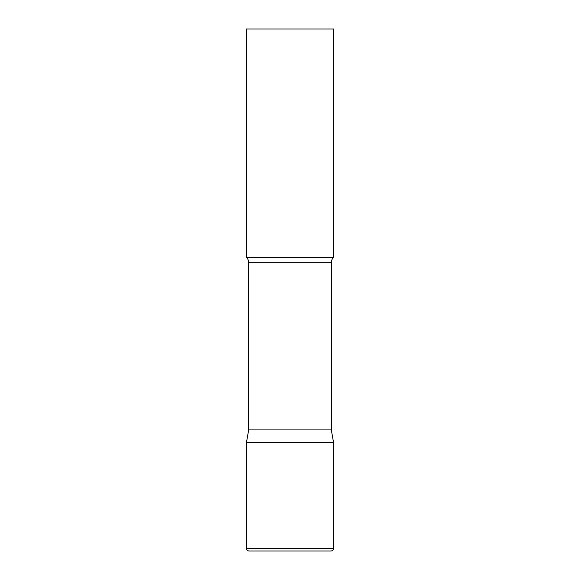 <?xml version="1.0" encoding="UTF-8"?>
<svg xmlns="http://www.w3.org/2000/svg" width="580" height="580" viewBox="0 0 580 580"><rect width="100%" height="100%" fill="white"/><g stroke="black" fill="none" stroke-linecap="round" stroke-linejoin="round"><path stroke-width="0.43" stroke-dasharray="2.9 2.17" d="M290 442.25L333.5 442.25L290 442.25M249.11 551L330.89 551M333.5 257.375L246.5 257.375M333.5 29L246.5 29M331.325 429.918L248.675 429.918M246.5 548.39L333.5 548.39M331.325 262.791L248.675 262.791"/><path stroke-width="0.87" d="M246.5 548.39L246.5 442.25L248.675 429.918L331.325 429.918L333.5 442.25L246.5 442.25L333.5 442.25L333.5 548.39L246.5 548.39C246.652 549.978 247.522 550.848 249.11 551L330.89 551C332.478 550.848 333.348 549.978 333.5 548.39M331.325 429.918L331.325 262.791A7.83 7.83 0 0 1 333.5 257.375L333.5 29L246.5 29L246.5 257.375A7.83 7.83 0 0 1 248.675 262.791L331.325 262.791M248.675 429.918L248.675 262.791M246.5 257.375L333.5 257.375"/></g></svg>
